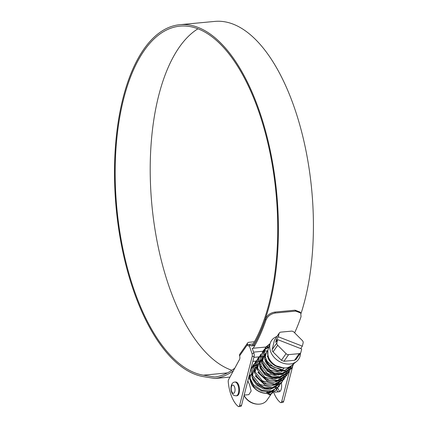 <?xml version="1.0" encoding="UTF-8"?>
<svg xmlns="http://www.w3.org/2000/svg" width="428" height="428" viewBox="0 0 428 428"><rect width="100%" height="100%" fill="white"/><g stroke="black" fill="none" stroke-linecap="round" stroke-linejoin="round"><path stroke-width="0.64" d="M267.832 393.043A13.953 10.946 35 0 0 273.642 390.352M275.776 386.96A13.953 10.946 35 0 0 275.91 386.543M276.247 384.692A13.953 10.946 35 0 0 276.269 384.424M276.135 382.017A13.953 10.946 35 0 0 276.023 381.434M267.751 393L273.401 390.438M251.236 374.077A13.953 10.946 35 0 0 250.878 382.295A13.953 10.946 35 0 0 266.393 393.15L266.788 392.449L272.566 390.716M251.99 376.506L252.771 379.588L256.757 385.12L263.097 388.758L270.089 389.421L275.926 386.832M253.387 379.181L258.004 385.05L265.13 388.469L272.566 388.26L278.451 383.734M255.297 375.977L264.707 384.82L271.277 385.938L277.125 384.2M278.451 383.221L280.292 381.091M255.917 375.57L263.937 383.574L275.134 384.638M277.617 383.499L280.977 380.123M281.875 371.467L281.678 370.803M257.822 372.365L267.233 381.214L273.792 382.327L279.65 380.594M280.977 379.615L282.817 377.475M258.442 371.959L266.451 379.962L277.66 381.032M280.137 379.887L283.502 376.517M259.566 365.678L260.347 368.759L264.879 374.757L272.053 378.309L279.575 378.159L285.342 373.869M261.315 359.547L260.839 368.053L265.371 374.056L272.545 377.603L280.067 377.459L285.594 373.521L287.867 370.257M262.091 362.067L262.872 365.148L267.404 371.151L274.562 374.693L282.095 374.554L287.627 370.616M263.493 364.742L268.11 370.621L275.236 374.029L282.667 373.826L288.124 369.91L290.393 366.652M264.616 358.455L265.397 361.537L269.924 367.534L277.098 371.087L284.631 370.942L290.157 367.005M266.018 361.13L270.63 367.005L277.767 370.423L285.198 370.209L290.81 366.068M267.869 350.361L267.923 357.931C271.106 364.383 276.488 367.7 284.069 367.877M275.108 378.721A13.953 10.946 35 0 0 274.728 377.961M271.282 373.569A13.953 10.946 35 0 0 266.74 370.573M257.645 369.396A13.953 10.946 35 0 0 257.067 369.541M255.008 370.348A13.953 10.946 35 0 0 254.574 370.589M276.135 378.726L275.883 378.026M274.006 374.554L273.112 373.414M265.692 368.257L264.344 367.839M260.593 367.395L259.898 367.438M276.734 378.363L276.627 378.02M275.14 374.816L274.498 373.847M264.836 367.133L263.739 366.892M253.74 370.375L252.483 375.8M278.66 375.115L278.409 374.414M268.217 364.645L266.869 364.228M262.926 363.795L262.423 363.827M256.131 366.978L254.232 369.669M267.361 363.522L266.264 363.286M256.757 366.058L255.008 372.194M281.185 371.504L280.934 370.803M270.608 360.986L269.394 360.617M269.854 359.905L268.789 359.675M258.79 363.158L257.533 368.578M268.249 356.567L267.473 356.61M261.182 359.755L259.587 363.645M263.707 356.15L262.113 360.039M263.846 355.935L262.583 361.36M266.237 352.533L264.638 356.428M267.944 350.072L266.473 352.18L265.109 357.755M267.602 352.742L268.415 357.225L269.517 359.354M300.665 348.574L302.355 346.156L303.136 342.876A2.761 2.167 35 0 0 303.051 341.662A2.761 2.167 35 0 0 302.312 340.506L293.934 332.123A2.761 2.167 35 0 0 291.404 331.138L280.8 332.133A2.761 2.167 35 0 0 279.356 332.92A2.761 2.167 35 0 0 279.088 333.519L274.444 340.164L272.219 349.542L276.863 342.898L277.644 339.618L301.687 348.975L300.905 352.255A2.761 2.167 35 0 1 300.643 352.854L295.962 359.547L294.55 360.285L299.199 353.64L288.595 354.635L283.946 361.28L294.55 360.285M276.814 336.552A16.457 12.91 35 0 0 270.293 343.069A16.457 12.91 35 0 0 270.507 351.276A16.457 12.91 35 0 0 296.583 361.462A16.457 12.91 35 0 0 300.467 353.1M276.863 342.898A2.761 2.167 35 0 0 277.686 345.268L273.037 351.912L272.262 350.816L272.219 349.542M274.444 340.164L279.356 332.92M270.293 343.069L268.121 349.494A14.504 11.379 35 0 0 268.303 356.733A14.504 11.379 35 0 0 276.306 365.887L283.946 368.016A14.504 11.379 35 0 0 291.291 365.71L296.583 361.462M283.946 361.28L281.415 360.296L286.065 353.651L277.686 345.268M286.065 353.651A2.761 2.167 35 0 0 288.595 354.635M299.199 353.64A2.761 2.167 35 0 0 300.643 352.854M273.037 351.912L281.415 360.296M302.355 346.156L278.312 336.799L279.088 333.519M277.371 340.009L276.349 339.607L275.68 342.427L277.644 339.618M276.349 339.607L278.312 336.799M266.788 392.449L270.196 394.279L276.713 389.651L278.526 385.537M257.811 364.554L256.565 364.806M256.03 364.956L254.077 365.753M253.66 365.983L252.14 367.08M251.814 367.374L251.086 368.166M249.048 376.105L253.301 384.612L261.936 390.272L271.78 390.925L279.243 386.04L280.939 382.375M260.336 360.943L259.09 361.195M258.555 361.344L256.602 362.142M256.185 362.372L254.665 363.468M254.344 363.763L253.183 365.116L252.172 374.976L259.85 384.419L272.112 387.661L281.763 382.429L282.673 380.893M282.86 380.492L283.464 378.769M283.577 378.32L283.86 376.362M257.191 359.857L255.709 361.51L254.697 371.37L262.375 380.808L274.637 384.05L284.294 378.823L285.198 377.282M285.385 376.891L285.995 375.158M286.102 374.714L286.407 372.365M259.395 356.545L258.234 357.899L257.223 367.759L264.9 377.196L277.162 380.444L286.819 375.212L287.723 373.676M287.91 373.275L288.932 368.749M289.344 371.6L288.852 372.301L279.842 377.469L271.577 376.549L264.146 372.125L259.48 365.469L258.779 358.434L260.759 354.293L259.748 364.148L267.425 373.591L279.687 376.833L289.344 371.6L291.436 365.592M269.03 346.798L264.766 349.029M264.445 349.323L263.284 350.682L262.278 360.536L269.95 369.979L282.218 373.221L291.869 367.989L293.704 363.773M270.084 343.689L265.809 347.071L264.119 353.705L267.109 361.307L273.776 367.144L282.576 369.658L284.048 367.775M266.393 393.15L266.81 392.513M284.096 367.941L282.576 369.658M270.196 394.279L269.806 394.953L266.403 393.172M269.806 394.953L276.713 389.651M276.477 389.978L277.483 388.014M257.319 365.261L256.639 365.378M256.072 365.507L254.023 366.24M253.585 366.454L251.99 367.492M251.648 367.78L251.033 368.369M248.679 377.539L254.045 386.564L261.476 390.989L269.736 391.909L278.756 386.735L280.008 384.408M253.183 365.116L251.199 369.262L251.905 376.298L256.57 382.958L264.001 387.377L272.262 388.298L281.276 383.13L282.368 381.204M282.539 380.797L283.085 379.026M283.181 378.566L283.39 376.672M255.709 361.51L253.729 365.656L254.43 372.686L259.095 379.347L266.526 383.766L274.787 384.686L283.801 379.518L284.294 378.823M284.042 379.16L284.893 377.592M285.059 377.186L285.61 375.415M285.706 374.96L285.915 373.066M258.004 358.247L256.254 362.045L256.955 369.075L261.62 375.736L269.051 380.16L277.317 381.075L286.332 375.907L286.819 375.212M286.578 375.543L287.418 373.981M287.589 373.574L288.44 369.455M289.098 371.932L290.585 368.513L290.96 365.961M268.816 347.429L264.616 349.446M264.274 349.73L263.049 351.035M263.284 350.682L261.305 354.828L262.011 361.858L266.671 368.519L274.102 372.938L282.368 373.858L291.382 368.69L293.287 364.105M269.886 344.278L265.585 347.413M265.809 347.071L263.83 351.217L264.536 358.247L269.196 364.907L282.196 370.37M236.229 395.83L236.962 395.761A6.907 3.146 -95.4 0 0 238.771 385.371A6.907 3.146 -95.4 0 0 235.668 382.006L234.935 382.076A6.907 3.146 84.6 0 1 238.038 385.441A6.907 3.146 84.6 0 1 236.229 395.83C234.4 395.402 233.651 396.44 231.5 391.962C229.734 384.868 232.934 381.862 234.935 382.076M280.8 381.161A6.907 3.146 -95.4 0 0 280.602 380.663M275.98 388.431A6.907 3.146 -95.4 0 0 276.579 389.812M276.59 389.833A6.907 3.146 -95.4 0 0 279.083 391.797A6.907 3.146 -95.4 0 0 281.33 383.012M273.861 392.84A27.793 12.663 -95.4 0 0 280.308 402.459A2.761 1.257 -95.4 0 0 280.832 402.636A2.761 1.257 -95.4 0 0 281.715 401.501L289.424 371.483M289.467 371.322L290.815 366.063M265.831 347.049L252.226 348.328L253.959 353.335A2.761 1.257 84.6 0 1 254.12 356.353L241.553 405.279A2.761 1.257 84.6 0 1 240.67 406.418L238.712 406.6A2.761 1.257 -95.4 0 0 239.594 405.46L252.162 356.535A2.761 1.257 -95.4 0 0 252.001 353.517L249.256 345.599L251.215 345.412L251.407 345.958L254.751 345.642M249.256 345.599A2.761 1.257 84.6 0 1 248.695 345.979A2.761 1.257 84.6 0 1 247.454 344.631L249.412 344.449A2.761 1.257 -95.4 0 0 250.032 345.524M293.217 364.158L283.673 401.314A2.761 1.257 84.6 0 1 282.79 402.454L280.832 402.636M280.03 391.358A6.907 3.146 84.6 0 1 277.943 388.244M269.051 346.744L265.884 347.044M247.619 342.999L239.766 354.229A2.488 1.953 35 0 0 239.6 355.861L247.454 344.631A2.488 1.953 -145 0 1 247.619 342.999A2.488 1.953 -145 0 1 248.919 342.293L254.414 341.779M249.412 344.449L253.248 343.845M239.6 355.861A2.761 1.257 84.6 0 1 239.434 359.638L228.579 379.663A2.761 1.257 -95.4 0 0 228.247 382.017A27.793 12.663 -95.4 0 0 238.187 406.418A2.761 1.257 -95.4 0 0 238.712 406.6M267.414 350.832L264.204 351.137M263.841 351.169L253.547 352.137M267.998 356.021L267.345 356.085M263.482 356.449L261.556 356.631M261.069 356.674L259.512 356.824M259.079 356.861L253.863 357.353M269.49 359.82L268.907 359.873M256.024 361.082L252.83 361.382M197.945 28.788A175.453 79.924 -95.4 0 0 169.119 286.68A175.453 79.924 -95.4 0 0 231.885 370.263M252.028 345.899A175.453 79.924 -95.4 0 0 258.828 111.692A175.453 79.924 -95.4 0 0 180.033 26.151A175.453 79.924 -95.4 0 0 134.098 289.975A175.453 79.924 -95.4 0 0 203.359 375.174L214.61 377.015A5.527 2.52 -95.4 0 0 214.91 377.025A5.527 2.52 -95.4 0 0 214.968 377.015A177.192 80.721 -95.4 0 0 234.833 368.123M253.29 345.781A176.919 80.592 -95.4 0 0 259.352 110.948A176.919 80.592 -95.4 0 0 179.899 24.696A176.919 80.592 -95.4 0 0 133.579 290.719A176.919 80.592 -95.4 0 0 203.418 376.624L214.669 378.47A6.992 3.183 -95.4 0 0 215.049 378.48A6.992 3.183 -95.4 0 0 215.124 378.475A178.658 81.384 -95.4 0 0 233.362 370.841M301.018 313.537A176.919 80.592 -95.4 0 0 294.368 107.653A176.919 80.592 -95.4 0 0 214.915 21.4L179.899 24.696M294.641 332.829A178.658 81.384 -95.4 0 0 301.034 316.683L300.756 313.039L295.695 311.108L295.106 310.182L300.167 312.114L300.756 313.039M253.52 345.76A177.192 80.721 -95.4 0 0 265.43 319.047C267.099 315.243 270.212 312.921 274.781 312.092L275.37 313.018L295.695 311.108M275.37 313.018C270.812 313.836 267.698 316.158 266.018 319.973L265.43 319.047M253.237 348.231A178.658 81.384 -95.4 0 0 266.018 319.973M274.781 312.092L295.106 310.182M249.989 375.195A6.992 3.183 -95.4 0 0 250.064 375.19A6.992 3.183 -95.4 0 0 250.145 375.179L249.262 375.26M270.876 394.562L266.96 400.159A13.953 10.946 -145 0 1 259.486 404.139A13.953 10.946 -145 0 1 244.088 395.419M275.9 381.455A13.953 10.946 -145 0 1 276.017 382.044M271.368 393.862L274.578 389.271A13.953 10.946 -145 0 1 268.024 393.139M266.607 393.279A13.953 10.946 -145 0 1 250.776 382.434A13.953 10.946 -145 0 1 251.231 374.051M247.807 380.936L249.422 384.371L251.161 391.026L248.855 394.643M254.564 370.68A13.953 10.946 -145 0 1 254.997 370.439M257.084 369.648A13.953 10.946 -145 0 1 257.667 369.508M267.2 370.98A13.953 10.946 -145 0 1 270.715 373.302M274.546 377.94A13.953 10.946 -145 0 1 274.942 378.716M252.001 353.517L253.959 353.335M281.715 401.501L283.673 401.314M254.12 356.353L252.162 356.535M239.594 405.46L241.553 405.279M215.124 378.475L229.98 377.073L215.049 378.48M214.61 377.015L215.578 376.924M203.359 375.174L227.445 372.906M231.66 391.288A4.146 1.889 -95.4 0 0 234.362 392.733A4.146 1.889 -95.4 0 0 234.608 387.078A4.146 1.889 -95.4 0 0 231.901 385.628A4.146 1.889 -95.4 0 0 231.66 391.288M275.493 387.961L276.418 386.639M278.944 383.028L280.051 381.444M281.469 379.422L282.576 377.833M283.994 375.811L285.101 374.227M259.288 362.446L260.925 360.103M264.338 355.229L265.981 352.881M279.243 386.04L278.756 386.735M281.768 382.429L281.276 383.13M258.234 357.899L257.747 358.6M291.869 367.989L291.382 368.69M249.262 375.265L250.064 375.19M244.067 395.499A15.889 15.889 0 0 0 259.486 404.139M248.652 377.651L251.215 373.981M279.083 391.797L274.589 392.219M248.871 394.637L244.174 395.081M276.67 378.149L275.958 378.213"/></g></svg>
